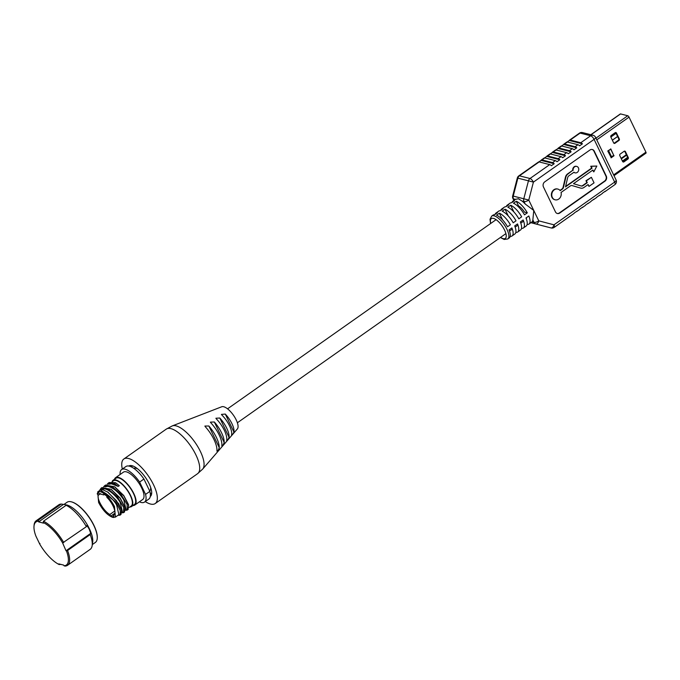 <?xml version="1.0" encoding="UTF-8"?>
<svg xmlns="http://www.w3.org/2000/svg" width="680" height="680" viewBox="0 0 680 680"><rect width="100%" height="100%" fill="white"/><g stroke="black" fill="none" stroke-linecap="round" stroke-linejoin="round"><path stroke-width="1.02" d="M526.346 218.883A8.525 3.221 -125.2 0 0 526.49 217.617M524.458 212.135A8.525 3.221 -125.2 0 0 518.542 205.895L516.307 201.263A13.991 5.287 -125.2 0 1 527.314 212.857L524.458 212.135M620.211 114.172A1.419 0.535 54.8 0 1 620.321 113.951A1.419 0.535 54.8 0 1 620.568 113.925L627.75 115.753A1.419 0.535 54.8 0 1 629.051 117.121L645.915 152.158A1.419 0.535 54.8 0 1 646 153.136L614.006 175.669M624.52 151.121A1.122 0.952 -75.7 0 1 624.792 151.462L627.649 157.386A1.122 0.952 -75.7 0 1 627.249 158.916L623.296 161.704A1.122 0.952 -75.7 0 1 622.906 161.865M615.57 132.515A1.122 0.952 -75.7 0 1 615.842 132.855L618.689 138.78A1.122 0.952 -75.7 0 1 618.29 140.309L614.337 143.097A1.122 0.952 -75.7 0 1 613.946 143.259M622.634 161.525L619.786 155.601A1.122 0.952 -75.7 0 1 620.177 154.071L624.13 151.283A1.122 0.952 -75.7 0 1 625.43 151.623L628.277 157.547A1.122 0.952 -75.7 0 1 627.887 159.078L623.934 161.865A1.122 0.952 -75.7 0 1 622.634 161.525M613.674 142.919L610.827 136.994A1.122 0.952 -75.7 0 1 611.226 135.464L615.179 132.677A1.122 0.952 -75.7 0 1 616.471 133.017L619.327 138.941A1.122 0.952 -75.7 0 1 618.928 140.471L614.975 143.259A1.122 0.952 -75.7 0 1 613.674 142.919M608.447 150.773L611.125 157.199L613.054 155.839L611.465 156.595L608.608 150.662M613.054 155.839L613.87 155.678L610.691 149.081L607.767 150.986L610.053 149.6M608.124 150.969L611.125 157.199M611.099 157.471L607.767 150.986M610.767 148.869L613.87 155.678M622.667 161.594L627.75 158.015M626.586 155.176L621.35 158.865M610.852 137.045L616.08 133.356M617.585 136.476L612.348 140.156M622.404 161.049L627.631 157.361L628.277 157.547M573.112 170.391A3.315 2.805 -75.7 0 1 576.742 166.421A3.315 2.805 -75.7 0 1 578.646 170.331A3.315 2.805 -75.7 0 1 575.11 172.847A3.315 2.805 -75.7 0 1 573.996 172.219L568.837 175.848A2.771 2.346 104.3 0 0 567.664 177.65L565.496 186.889L592.034 168.19L591.141 166.337L596.827 166.047L593.81 171.879L592.917 170.025L573.504 183.694L581.221 185.98A2.771 2.346 104.3 0 0 581.289 185.997A2.771 2.346 104.3 0 0 583.091 185.631L587.248 182.699L586.356 180.838L591.379 177.302L594.048 182.844L589.024 186.38L588.132 184.526L583.967 187.459A4.955 4.199 -75.7 0 1 580.754 188.122A4.955 4.199 -75.7 0 1 580.618 188.079L572.194 185.589A2.771 2.346 104.3 0 0 572.118 185.572A2.771 2.346 104.3 0 0 570.325 185.938L561.051 192.465A5.542 4.692 -75.7 0 1 559.861 198.016A5.542 4.692 -75.7 0 1 555.144 199.809A5.542 4.692 -75.7 0 1 552.313 197.395A5.542 4.692 -75.7 0 1 552.832 191.309A5.542 4.692 -75.7 0 1 557.872 189.082A5.542 4.692 -75.7 0 1 560.175 190.638L562.309 189.133A2.771 2.346 104.3 0 0 563.482 187.34L565.854 177.233A4.955 4.199 -75.7 0 1 567.953 174.02L572.721 170.289L567.562 173.927A4.955 4.199 104.3 0 0 565.462 177.14L563.1 187.238A2.771 2.346 -75.7 0 1 561.918 189.031L559.98 190.4M557.677 189.031A5.542 4.692 104.3 0 0 557.481 188.981A5.542 4.692 104.3 0 0 552.449 191.216A5.542 4.692 104.3 0 0 551.922 197.302A5.542 4.692 104.3 0 0 554.752 199.716A5.542 4.692 104.3 0 0 554.948 199.758M500.387 237.507L504.169 239.462L507.807 238.96A13.991 5.287 54.8 0 0 505.639 226.899A13.991 5.287 54.8 0 0 494.122 215.832A13.991 5.287 54.8 0 0 491.691 216.087L493.102 215.093A13.991 5.287 -125.2 0 1 494.623 214.693L497.445 212.704A13.991 5.287 -125.2 0 0 495.933 213.103A13.991 5.287 -125.2 0 0 495.048 214.395M495.933 213.103L498.754 211.114A13.991 5.287 -125.2 0 1 500.267 210.715L503.098 208.726A13.991 5.287 -125.2 0 0 501.577 209.125A13.991 5.287 -125.2 0 0 500.692 210.418M501.577 209.125L504.398 207.136A13.991 5.287 -125.2 0 1 505.92 206.737L508.742 204.748A13.991 5.287 -125.2 0 0 507.221 205.147A13.991 5.287 -125.2 0 0 506.337 206.44M507.221 205.147L510.042 203.158A13.991 5.287 -125.2 0 1 511.564 202.759L514.386 200.77A13.991 5.287 -125.2 0 0 512.873 201.169A13.991 5.287 -125.2 0 0 511.989 202.462M527.042 224.731L527.459 224.434A13.991 5.287 -125.2 0 0 528.981 224.043L532.04 221.85A13.991 5.287 -125.2 0 0 532.856 219.903L533.774 210.46L525.207 204.008A13.991 5.287 -125.2 0 0 522.036 201.05L518.373 198.747L515.457 199.376L513.46 198.874L514.139 200.277M518.789 175.891A3.731 3.731 0 0 0 517.327 177.998L517.88 178.143A3.731 3.162 104.3 0 1 519.435 175.822A3.731 1.411 -125.2 0 0 518.789 175.891L538.509 161.993A3.731 1.411 54.8 0 1 539.163 161.925L519.435 175.822L530 178.508A3.731 3.162 104.3 0 0 528.445 180.829L517.88 178.143L513.23 196.087L523.795 198.772L528.445 180.829L533.417 182.112L528.768 200.056L533.774 210.46L538.781 220.855L553.979 224.825L614.644 182.087L594.09 139.374L533.417 182.112A3.731 1.411 -125.2 0 0 530 178.508L549.721 164.611A3.731 1.411 54.8 0 1 551.369 165.716L554.192 163.727A3.731 1.411 54.8 0 0 552.551 162.622L555.373 160.633L544.808 157.947A3.731 1.411 54.8 0 0 544.162 158.015L541.331 160.004A3.731 1.411 54.8 0 0 541.085 160.395L538.96 161.891M541.331 160.004A3.731 1.411 54.8 0 1 541.986 159.936L552.551 162.622M555.373 160.633A3.731 1.411 54.8 0 1 557.013 161.738L559.844 159.749A3.731 1.411 54.8 0 0 558.195 158.644L561.017 156.655L550.452 153.969A3.731 1.411 54.8 0 0 549.806 154.037L546.983 156.026A3.731 1.411 54.8 0 0 546.737 156.417L544.604 157.913M546.983 156.026A3.731 1.411 54.8 0 1 547.63 155.958L558.195 158.644M561.017 156.655A3.731 1.411 54.8 0 1 562.666 157.76L565.488 155.771A3.731 1.411 54.8 0 0 563.839 154.666L566.669 152.677L556.104 149.991A3.731 1.411 54.8 0 0 555.45 150.059L552.627 152.048A3.731 1.411 54.8 0 0 552.381 152.439L550.256 153.935M552.627 152.048A3.731 1.411 54.8 0 1 553.274 151.98L563.839 154.666M566.669 152.677A3.731 1.411 54.8 0 1 568.31 153.782L571.132 151.793A3.731 1.411 54.8 0 0 569.491 150.688L572.313 148.699L561.748 146.013A3.731 1.411 54.8 0 0 561.102 146.081L558.28 148.07A3.731 1.411 54.8 0 0 558.025 148.461L555.9 149.957M558.28 148.07A3.731 1.411 54.8 0 1 558.926 148.002L569.491 150.688M572.313 148.699A3.731 1.411 54.8 0 1 573.962 149.804L576.784 147.815A3.731 1.411 54.8 0 0 575.135 146.71L577.957 144.721L567.392 142.035A3.731 1.411 54.8 0 0 566.746 142.103L563.924 144.092A3.731 1.411 54.8 0 0 563.678 144.483L561.553 145.979M563.924 144.092A3.731 1.411 54.8 0 1 564.57 144.024L575.135 146.71M616.08 179.979A3.731 1.394 154.3 0 1 614.644 182.087A3.731 1.411 -125.2 0 1 614.873 184.645A3.731 3.731 0 0 0 616.08 179.979L595.527 137.275A3.731 1.394 -25.7 0 1 594.09 139.374A3.731 1.411 -125.2 0 0 590.665 135.77L580.1 133.084A3.731 1.411 -125.2 0 0 579.453 133.153L569.568 140.114A3.731 1.411 54.8 0 0 569.321 140.505L567.196 142.001M569.568 140.114A3.731 1.411 54.8 0 1 570.214 140.046L580.779 142.732A3.731 1.411 54.8 0 1 582.428 143.837L579.606 145.826A3.731 1.411 54.8 0 0 577.957 144.721M527.459 224.434L527.204 223.907M528.981 224.043A13.991 5.287 -125.2 0 0 528.819 215.976L525.988 217.965A13.991 5.287 -125.2 0 1 526.159 226.032L523.337 228.021A13.991 5.287 -125.2 0 0 523.167 219.954L520.344 221.944A13.991 5.287 -125.2 0 1 520.506 230.01L517.684 231.999A13.991 5.287 -125.2 0 0 517.523 223.932L514.7 225.922A13.991 5.287 -125.2 0 1 514.862 233.988L512.04 235.977A13.991 5.287 -125.2 0 0 511.87 227.91L509.048 229.9A13.991 5.287 -125.2 0 1 509.218 237.966L507.807 238.96M516.307 201.263L513.485 203.252A13.991 5.287 -125.2 0 1 524.492 214.846L527.314 212.857M521.39 228.709L521.815 228.412A13.991 5.287 -125.2 0 0 523.337 228.021M521.67 216.835A13.991 5.287 -125.2 0 0 510.663 205.241L507.841 207.23A13.991 5.287 -125.2 0 1 518.84 218.824L521.67 216.835M515.746 232.688L516.171 232.39A13.991 5.287 -125.2 0 0 517.684 231.999M516.018 220.813A13.991 5.287 -125.2 0 0 505.019 209.219L502.188 211.208A13.991 5.287 -125.2 0 1 513.196 222.802L516.018 220.813M510.102 236.666L510.519 236.368A13.991 5.287 -125.2 0 0 512.04 235.977M510.374 224.791A13.991 5.287 -125.2 0 0 499.366 213.197L496.544 215.186A13.991 5.287 -125.2 0 1 507.552 226.78L510.374 224.791M513.885 211.939L510.663 205.241M521.815 228.412L521.56 227.885M508.24 215.917L505.019 209.219M516.171 232.39L515.916 231.863M502.596 219.895L499.366 213.197M510.519 236.368L510.263 235.841M557.158 213.46A3.731 3.162 104.3 0 0 559.385 212.917L604.554 181.093A3.731 3.162 104.3 0 0 605.88 175.984L593.878 151.045A3.731 3.162 104.3 0 0 592.169 149.481M573.843 172.329A3.315 2.805 104.3 0 0 574.719 172.745A3.315 2.805 104.3 0 0 574.914 172.788M576.546 166.379A3.315 2.805 104.3 0 0 576.351 166.319A3.315 2.805 104.3 0 0 572.721 170.289M596.827 166.047L590.75 166.234L591.642 168.096L565.598 186.439M592.663 170.204L593.81 171.879M591.379 177.302L585.965 180.744L586.857 182.597L582.7 185.53A2.771 2.346 -75.7 0 1 581.068 185.938M587.877 184.705L589.024 186.38M571.948 185.538L580.227 187.986A4.955 4.199 104.3 0 0 580.363 188.02A4.955 4.199 104.3 0 0 580.499 188.054M549.721 164.611L539.163 161.925M543.447 186.949L555.45 211.888A3.731 3.162 104.3 0 0 557.354 213.511A3.731 3.162 104.3 0 0 559.776 213.019L604.945 181.194A3.731 3.162 104.3 0 0 606.271 176.086L594.269 151.147A3.731 3.162 104.3 0 0 592.365 149.523A3.731 3.162 104.3 0 0 589.942 150.017L544.765 181.84A3.731 3.162 104.3 0 0 543.447 186.949M576.3 211.599A3.731 1.411 -125.2 0 0 576.75 211.497A3.731 1.411 -125.2 0 0 576.997 211.114L574.175 213.103A3.731 1.411 -125.2 0 1 573.928 213.486L554.2 227.383A3.731 1.411 -125.2 0 0 553.979 224.825A3.731 1.98 -75.4 0 1 551.123 227.945L530.885 222.7M576.75 211.497L579.572 209.508A3.731 1.411 -125.2 0 0 579.819 209.125L582.649 207.136A3.731 1.411 -125.2 0 1 582.394 207.519A3.731 1.411 -125.2 0 1 581.952 207.621M582.394 207.519L585.225 205.53A3.731 1.411 -125.2 0 0 585.471 205.147L588.293 203.158A3.731 1.411 -125.2 0 1 588.047 203.541A3.731 1.411 -125.2 0 1 587.596 203.643M588.047 203.541L590.869 201.552A3.731 1.411 -125.2 0 0 591.115 201.169L593.938 199.18A3.731 1.411 -125.2 0 1 593.691 199.563A3.731 1.411 -125.2 0 1 593.24 199.665M593.691 199.563L596.513 197.574A3.731 1.411 -125.2 0 0 596.76 197.191L599.59 195.202A3.731 1.411 -125.2 0 1 599.343 195.585A3.731 1.411 -125.2 0 1 598.893 195.687M599.343 195.585L602.165 193.596A3.731 1.411 -125.2 0 0 602.412 193.214L605.234 191.225A3.731 1.411 -125.2 0 1 604.987 191.607A3.731 1.411 -125.2 0 1 604.537 191.709M569.321 140.505L582.428 143.837M563.678 144.483L576.784 147.815M558.025 148.461L571.132 151.793M552.381 152.439L565.488 155.771M546.737 156.417L559.844 159.749M541.085 160.395L554.192 163.727M151.691 492.881A16.584 6.264 54.8 0 1 151.232 493.306A16.584 6.264 54.8 0 1 150.305 493.706M133.926 468.427A13.736 5.185 54.8 0 1 136.161 468.273A13.736 5.185 54.8 0 1 137.598 468.817M150.603 487.279A13.736 5.185 54.8 0 1 149.659 490.943M144.543 502.078L148.844 499.052A19.898 7.514 -125.2 0 0 149.872 491.377L145.562 494.402A19.898 7.514 54.8 0 1 144.543 502.078A19.898 7.514 54.8 0 1 141.083 502.443A19.898 7.514 54.8 0 1 139.383 501.831M114.504 479.256A16.72 6.315 54.8 0 1 115.557 477.7L123.454 472.141A16.72 6.315 54.8 0 1 126.353 471.835A16.72 6.315 54.8 0 1 140.123 485.078A16.72 6.315 54.8 0 1 142.715 499.486L134.819 505.044A16.72 6.315 54.8 0 1 132.999 505.512M115.557 477.7A16.72 6.315 54.8 0 1 118.465 477.394A16.72 6.315 54.8 0 1 132.234 490.629A16.72 6.315 54.8 0 1 134.819 505.044M128.979 507.535L131.189 505.979A15.393 5.814 54.8 0 0 128.8 492.711A15.393 5.814 54.8 0 0 116.127 480.522A15.393 5.814 54.8 0 0 113.458 480.802L112.072 481.78A16.056 6.069 54.8 0 1 113.075 480.267L115.94 478.244A16.056 6.069 54.8 0 1 118.736 477.946A16.056 6.069 54.8 0 1 131.954 490.662A16.056 6.069 54.8 0 1 134.436 504.5L131.571 506.523A16.056 6.069 54.8 0 1 129.778 506.974M113.075 480.267A16.056 6.069 54.8 0 1 115.864 479.969A16.056 6.069 54.8 0 1 129.081 492.685A16.056 6.069 54.8 0 1 131.571 506.523M125.4 510.06L126.055 509.592L123.794 499.953C118.966 492.439 113.662 487.9 107.882 486.336L104.916 486.829M111.358 489.532L120.165 498.04L124.924 507.093L124.517 511.972M97.682 491.921L100.351 491.64C105.536 493.629 110.245 498.593 114.478 506.523L115.413 517.097L112.735 517.378C107.559 515.389 102.85 510.425 98.617 502.486L97.682 491.921L101.15 489.473L104.295 488.861C108.553 488.954 116.909 496.536 120.216 502.486L122.468 512.125L121.814 512.584M107.423 491.827L116.518 500.777L121.533 510.416L118.634 503.591L108.094 492.269L102.255 489.481L101.175 490.238L101.116 491.453C104.992 491.674 113.585 499.256 116.629 505.01L118.881 514.649L115.413 517.097M119.306 485.664L116.127 483.165L119.306 485.664L118.227 486.421L111.469 483.812L108.579 484.254M114.937 487.008L123.751 495.516L128.511 504.568L128.103 509.447M114.92 513.196L110.67 516.188L109.845 514.479C103.98 511.445 96.696 499.307 98.294 495.227L97.18 493.79L98.345 492.346L99.45 493.79L103.861 494.912L103.691 493.706L106.76 496.221L106.93 497.429C113.45 503.574 117.444 514.87 113.263 515.346L114.087 517.055L110.67 516.188M114.826 510.969L109.845 514.479M100.589 493.612L98.294 495.227M98.651 492.754L97.18 493.79M104.558 494.419L103.861 494.912M114.002 515.015L114.495 514.479M113.679 517.523L113.432 516.74M121.533 510.416L120.93 514.496M105.51 485.103L114.597 486.778L123.853 495.958L128.707 505.359M125.383 510.315L127.134 510.144L127.109 504.441L120.972 494.394L112.259 486.752L104.593 485.75L103.53 486.906M117.963 515.295L119.96 515.193L120.318 510.646L116.076 502.418L101.175 490.238M101.923 487.628L111.019 489.302L120.147 498.312L125.12 507.883M109.097 482.579L115.396 482.69L114.317 483.446L108.179 483.216L107.117 484.381M121.796 512.839L123.547 512.669L123.7 507.458L117.648 497.233L108.392 489.124L101.014 488.274L99.399 490.705M116.127 483.165L115.396 482.69M118.227 486.421L114.317 483.446L114.121 484.594M120.122 474.487A19.898 7.514 54.8 0 1 121.626 469.548A19.898 7.514 54.8 0 1 139.621 482.06L143.93 479.035A19.898 7.514 -125.2 0 0 125.927 466.514L121.626 469.548M145.562 494.402L139.621 482.06M149.872 491.377L143.93 479.035M131.444 466.939A16.584 6.264 54.8 0 1 132.141 466.2A16.584 6.264 54.8 0 1 132.694 465.91M172.304 425.892L221.765 406.75A13.617 5.143 54.8 0 1 223.703 406.733A13.617 5.143 54.8 0 1 234.591 416.976A13.617 5.143 54.8 0 1 237.388 428.927L202.708 469.055L197.6 473.679A27.242 10.285 54.8 0 0 193.383 450.211A27.242 10.285 54.8 0 0 170.96 428.647A27.242 10.285 54.8 0 0 166.226 429.148L172.304 425.892A26.512 10.013 54.8 0 1 176.077 425.858A26.512 10.013 54.8 0 1 197.268 445.791A26.512 10.013 54.8 0 1 202.708 469.055M122.332 469.047A27.242 10.285 54.8 0 1 123.845 459A27.242 10.285 54.8 0 1 128.579 458.498A27.242 10.285 54.8 0 1 151.002 480.063A27.242 10.285 54.8 0 1 155.219 503.54A27.242 10.285 54.8 0 1 150.493 504.033A27.242 10.285 54.8 0 1 145.248 501.577M128.843 466.038A18.607 7.029 54.8 0 1 132.047 465.715A18.607 7.029 54.8 0 1 147.347 480.412A18.607 7.029 54.8 0 1 150.272 496.468M221.833 445.562C222.496 445.987 223.269 444.941 224.171 442.442A18.887 7.131 -125.2 0 0 214.327 421.991L210.375 422.127L210.936 422.918A19.762 7.463 54.8 0 1 221.833 445.562L221.85 445.969M226.712 440.342C227.29 440.648 228.072 439.629 229.075 437.283A17.017 6.426 -125.2 0 0 219.801 418.013L215.892 418.243L216.427 418.982A17.893 6.758 54.8 0 1 226.712 440.342L226.703 440.708M231.565 435.089C232.05 435.268 232.84 434.256 233.954 432.072A15.155 5.721 -125.2 0 0 225.284 414.06L221.425 414.4L221.935 415.089A16.023 6.052 54.8 0 1 231.565 435.089L231.531 435.404M216.937 450.738C217.676 451.273 218.45 450.219 219.257 447.576A20.757 7.837 -125.2 0 0 208.879 426.012L204.875 426.054L205.462 426.896A21.624 8.168 54.8 0 1 216.937 450.738L216.98 451.197M92.319 544.587L95.361 542.444A24.573 9.282 -125.2 0 0 97.223 538.5A24.573 9.282 -125.2 0 0 93.865 525.572A24.573 9.282 -125.2 0 0 71.4 501.84A24.573 9.282 -125.2 0 0 67.056 502.265L63.869 504.509M66.428 550.868A26.35 9.954 -125.2 0 1 64.039 565.794L65.076 566.075A27.242 10.285 -125.2 0 0 67.532 565.31L90.168 549.363A27.242 10.285 -125.2 0 0 92.166 545.632L92.675 542.24A24.573 9.282 -125.2 0 0 89.377 528.734A24.573 9.282 -125.2 0 0 66.343 504.866L68.23 505.725L66.13 505.291L43.495 521.237L43.188 522.469A26.35 9.954 -125.2 0 1 62.62 542.946L66.019 550.766L67.566 550.511L90.202 534.565L90.737 533.35L66.019 550.766M62.62 542.946L86.394 526.652L86.921 525.428L89.199 529.125L90.737 533.35M92.166 545.632A27.242 10.285 -125.2 0 0 90.202 534.565M97.24 538.322A24.276 9.171 -125.2 0 0 97.257 538.152A24.276 9.171 -125.2 0 0 93.933 525.376A24.276 9.171 -125.2 0 0 71.74 501.925A24.276 9.171 -125.2 0 0 71.57 501.883M67.532 565.31A27.242 10.285 -125.2 0 0 67.566 550.511M39.941 543.481L39.729 544.077A26.35 9.954 -125.2 0 0 59.16 564.553L60.826 564.391M38.615 519.996A27.242 10.285 -125.2 0 0 36.159 520.769L58.794 504.823A27.242 10.285 -125.2 0 1 61.251 504.05L38.615 519.996L38.309 521.229A26.35 9.954 -125.2 0 0 34 526.175A26.35 9.954 -125.2 0 0 35.921 536.154L39.729 544.077M36.159 520.769A27.242 10.285 -125.2 0 0 34.093 525.121L34 526.175M64.039 565.794L63.716 565.123L58.837 563.881L59.16 564.553M38.309 521.229L38.633 521.9L43.511 523.141L43.188 522.469M63.759 542.597A27.242 10.285 -125.2 0 0 43.495 521.237M86.394 526.652A27.242 10.285 -125.2 0 0 66.13 505.291M61.251 504.05L65.628 504.721M63.35 504.483L38.633 521.9M620.568 113.925L591.005 134.75M627.75 115.753L595.952 138.15M629.051 117.121L596.777 139.859M614.065 155.728L611.065 157.845M645.915 152.158L613.632 174.896M616.471 133.017L615.842 132.855M619.327 138.941L618.689 138.78M618.928 140.471L618.29 140.309M614.975 143.259L614.337 143.097M623.934 161.865L623.296 161.704M627.887 159.078L627.249 158.916M625.43 151.623L624.792 151.462M617.61 136.527L612.374 140.207M500.59 237.362A12.121 4.581 -125.2 0 0 503.217 238.646A12.121 4.581 -125.2 0 0 504.577 230.103A12.121 4.581 -125.2 0 0 493.459 218.382A12.121 4.581 -125.2 0 0 490.764 223.423M544.808 157.947L541.986 159.936M550.452 153.969L547.63 155.958M556.104 149.991L553.274 151.98M561.748 146.013L558.926 148.002M567.392 142.035L564.57 144.024M579.453 133.153A3.731 3.731 0 0 1 582.522 132.583A3.731 3.162 104.3 0 0 580.1 133.084L570.214 140.046M580.779 142.732L590.665 135.77A3.731 3.162 104.3 0 1 593.087 135.278L582.522 132.583M532.04 221.85L534.038 222.36L532.856 219.903M515.703 199.172L512.873 201.169M540.583 225.267A3.731 3.162 104.3 0 1 540.566 225.258A3.731 3.731 0 0 0 540.566 225.258A3.731 1.98 -75.4 0 0 540.558 225.258A3.731 1.98 -75.4 0 0 540.549 225.258A3.731 3.162 104.3 0 0 540.566 225.258L551.123 227.945A3.731 3.162 104.3 0 0 551.131 227.953A3.731 3.731 0 0 0 554.2 227.383M525.207 204.008L524.025 201.56L522.036 201.05M512.924 198.5A3.731 1.394 -25.7 0 0 513.46 198.874A3.731 3.162 104.3 0 1 513.23 196.087L512.678 195.951A3.731 3.731 0 0 0 512.924 198.5L513.867 200.464M523.795 198.772A3.731 3.162 104.3 0 0 524.025 201.56A3.731 1.394 154.3 0 0 528.768 200.056L523.795 198.772M534.038 222.36A3.731 3.162 104.3 0 0 535.925 223.983A3.731 1.98 -75.4 0 0 538.781 220.855A3.731 1.394 -25.7 0 1 534.038 222.36M219.257 447.576L208.879 426.012M233.954 432.072L225.284 414.06M229.075 437.283L219.801 418.013M224.171 442.442L214.327 421.991M237.371 422.781L505.912 233.614M509.498 231.089L512.321 229.1M515.142 227.111L517.965 225.123M520.787 223.133L523.617 221.144M227.553 408.833L496.085 219.674M620.321 113.951L590.852 134.708M610.368 149.421L608.073 151.036M626.348 154.7L621.12 158.381M615.851 132.872L610.716 136.493M491.691 216.087L490 219.317L490.56 223.558M517.327 177.998L512.678 195.951M595.527 137.275A3.731 3.731 0 0 0 593.087 135.278M614.873 184.645L604.987 191.607M540.566 225.258L551.131 227.953M151.691 492.983L151.232 493.306M121.031 514.437L119.96 515.185M105.672 484.993L104.601 485.75M128.197 509.379L127.126 510.136M102.085 487.517L101.014 488.274M124.61 511.904L123.539 512.66M109.259 482.469L108.188 483.225M116.135 483.165L116.68 483.539M114.597 486.778L115.269 487.22M111.01 489.302L111.681 489.744M132.591 465.877L132.141 466.2M123.845 459L166.226 429.148M155.219 503.54L197.6 473.679"/></g></svg>
